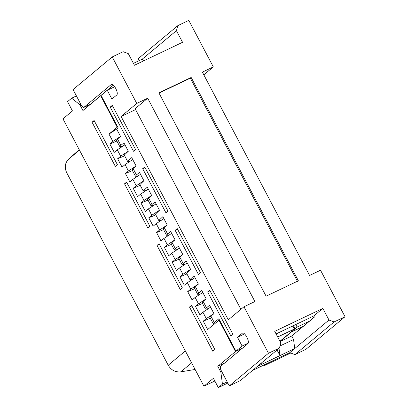 <?xml version="1.0" encoding="UTF-8"?>
<svg xmlns="http://www.w3.org/2000/svg" width="408" height="408" viewBox="0 0 408 408"><rect width="100%" height="100%" fill="white"/><g stroke="black" fill="none" stroke-linecap="round" stroke-linejoin="round"><path stroke-width="0.61" d="M322.85 308.392L328.981 320.02L334.101 321.943L345.035 316.72L320.52 270.224L309.58 275.441L202.383 72.119L213.318 66.902L188.802 20.4L177.868 25.617L176.424 30.671L182.554 42.299L134.431 65.26L128.301 53.637L123.18 51.714L112.246 56.931L136.762 103.433L147.701 98.216L254.898 301.538L243.964 306.755L268.479 353.257L279.414 348.034L280.857 342.985L274.727 331.357L322.85 308.392L313.778 315.955L314.39 317.118L291.71 336.019L293.546 339.502L294.749 348.539L328.981 320.02M298.37 280.791L266.108 296.188L158.911 92.866L191.174 77.469L298.37 280.791M159.033 93.101L190.347 78.157L191.174 77.469M190.347 78.157L297.549 281.479M279.021 348.366L279.985 355.587L294.749 348.539L289.802 352.665L294.918 354.588L334.101 321.943M294.918 354.588L305.857 349.365L345.035 316.72M136.762 103.433L121.089 116.494L228.291 319.816L243.964 306.755M240.893 309.31L135.119 108.696L147.701 98.216M121.089 116.494L135.584 109.573M203.811 74.822L213.318 66.902M137.828 61.277L138.689 58.262L177.868 25.617M133.436 63.373L142.193 59.196L176.424 30.671M142.193 59.196L144.044 60.675M113.322 85.144L90.26 104.361L83.696 107.493L81.646 105.856L73.068 89.576L112.246 56.931M244.53 333.892L237.487 337.253L242.225 333.3C244.448 330.98 250.308 342.093 247.743 343.76L220.32 366.614L220.718 369.628L229.301 385.902L268.479 353.257M229.301 385.902L240.236 380.679L279.414 348.034M276.089 333.938L313.778 315.955M280.102 341.552L291.71 336.019M280.005 345.964L293.546 339.502M277.047 350.013L279.985 355.587L257.448 366.343M252.496 370.464L289.802 352.665M83.696 107.493L111.124 84.64C113.347 82.319 119.207 93.432 116.642 95.105L111.899 99.052L107.268 90.275L101.082 95.431L118.167 127.837L116.663 129.091L120.559 136.471L117.524 139.001L120.896 145.391L123.93 142.866L128.341 151.235L124.277 155.071L127.648 161.466L131.713 157.631L136.124 166L133.095 168.524L136.466 174.92L139.495 172.39L143.907 180.764L139.842 184.6L143.213 190.995L147.278 187.155L151.694 195.529L148.66 198.053L152.031 204.449L155.066 201.919L159.477 210.288L155.412 214.129L158.783 220.524L162.848 216.684L167.26 225.053L164.23 227.582L167.601 233.973L170.631 231.448L175.047 239.817L172.013 242.347L175.384 248.737L178.418 246.213L182.83 254.582L179.795 257.106L183.166 263.502L186.201 260.977L190.613 269.346L186.548 273.181L189.919 279.577L193.984 275.737L198.395 284.111L195.366 286.635L198.737 293.031L201.766 290.501L206.183 298.875L203.148 301.4L206.519 307.795L209.554 305.266L213.965 313.635L210.931 316.164L214.302 322.56L218.841 318.775L235.926 351.181L242.112 346.03L248.141 343.148M261.39 364.461L261.222 363.197M237.487 337.253L242.112 346.03M230.938 336.095L207.647 291.919L209.712 290.2L232.999 334.376L230.938 336.095M198.456 274.482L175.165 230.306L177.225 228.587L200.517 272.763L198.456 274.482M133.487 151.256L110.196 107.085L112.256 105.366L135.548 149.537L133.487 151.256M165.969 212.869L142.678 168.693L144.743 166.979L168.03 211.15L165.969 212.869M290.904 332.137L303.445 326.237M235.926 351.181L242.74 347.932M295.8 324.533L297.126 327.048L309.631 321.081M313.497 317.863L312.752 316.445M114.923 86.623L107.268 90.275M122.436 146.309L119.86 146.701L116.489 140.311L117.524 139.001M119.86 146.701L120.896 145.391M130.218 161.073L127.648 161.466M138.001 175.833L135.43 176.231L132.059 169.835L133.095 168.524M135.43 176.231L136.466 174.92M145.784 190.597L143.213 190.995M153.571 205.362L150.996 205.76L147.63 199.364L148.66 198.053M150.996 205.76L152.031 204.449M161.354 220.126L158.783 220.524M169.136 234.891L166.566 235.283L163.195 228.893L164.23 227.582M166.566 235.283L167.601 233.973M176.924 249.655L174.349 250.048L170.977 243.658L172.013 242.347M174.349 250.048L175.384 248.737M184.707 264.42L182.136 264.812L178.765 258.417L179.795 257.106M182.136 264.812L183.166 263.502M192.489 279.179L189.919 279.577M200.272 293.944L197.701 294.341L194.33 287.946L195.366 286.635M197.701 294.341L198.737 293.031M208.06 308.708L205.484 309.106L202.118 302.71L203.148 301.4M205.484 309.106L206.519 307.795M214.409 323.891L213.272 323.87L209.901 317.475L210.931 316.164M213.272 323.87L214.302 322.56M210.018 290.787L207.647 291.919M177.536 229.174L175.165 230.306M112.567 105.953L110.196 107.085M145.049 167.566L142.678 168.693M290.94 332.204L297.126 327.048M291.919 326.385L294.994 328.726L277.695 336.983M293.393 325.681L294.994 328.726L279.949 341.261M214.843 381.001L203.934 386.203L213.42 378.298L218.326 387.6L222.447 384.163L220.845 372.116L221.794 371.663M76.413 95.926L71.67 98.19L67.544 101.623L72.451 110.925L62.965 118.83L203.934 386.203M219.422 319.882L207.667 329.511L203.255 321.137L206.29 318.612L202.919 312.217L199.884 314.746L195.473 306.377L198.502 303.848L195.131 297.452L192.102 299.982L187.685 291.613L190.72 289.083L187.349 282.693L184.314 285.218L179.903 276.848L182.937 274.319L179.566 267.929L176.531 270.453L172.12 262.084L175.149 259.554L171.778 253.164L168.749 255.689L164.332 247.319L167.367 244.795L163.996 238.399L160.961 240.924L156.55 232.555L159.584 230.03L156.213 223.635L153.179 226.165L148.767 217.79L151.802 215.266L148.43 208.871L145.396 211.4L140.984 203.031L144.014 200.501L140.643 194.106L137.613 196.636L133.197 188.266L136.231 185.737L132.86 179.347L129.826 181.871L125.414 173.502L128.449 170.972L125.078 164.582L122.043 167.107L117.632 158.738L120.661 156.208L117.29 149.818L114.26 152.342L109.844 143.973L112.878 141.449L108.987 134.064L117.234 127.194L100.669 95.773L101.143 95.549M242.326 348.274L235.513 351.528L218.948 320.112M303.032 326.579L291.011 332.168M117.708 126.965L117.234 127.194M291.072 332.285L280.056 341.465M222.447 384.163L227.19 381.898M195.106 369.454L180.831 371.841C175.399 372.402 171.192 370.194 168.208 365.216L66.703 172.696C64.296 167.443 64.954 162.914 68.672 159.11L79.218 149.654M100.669 95.773L82.936 110.553L79.871 104.739L71.67 98.19M235.513 351.528L217.78 366.302L220.845 372.116M115.337 166.377L92.05 122.201L94.11 120.482L117.402 164.659L115.337 166.377M212.792 351.217L189.501 307.04L191.566 305.322L214.853 349.498L212.792 351.217M180.311 289.603L157.019 245.427L159.079 243.709L182.371 287.885L180.311 289.603M147.824 227.99L124.532 183.814L126.592 182.096L149.884 226.272L147.824 227.99M224.594 363.049L217.78 366.302M80.82 104.285L79.871 104.739M89.597 105.004L89.459 104.744M116.872 128.918L108.987 134.064M218.326 387.6L227.807 383.071M264.185 364.89L264.532 365.548L290.771 353.027M264.532 365.548L266.852 363.615M210.299 318.225L203.255 321.137M213.945 313.599L206.29 318.612M210.574 307.204L202.919 312.217M202.511 303.465L195.473 306.377M206.162 298.835L198.502 303.848M202.791 292.439L195.131 297.452M194.728 288.701L187.685 291.613M199.038 294.719L198.849 294.362M198.375 284.07L190.72 289.083M195.004 277.675L187.349 282.693M186.946 273.936L179.903 276.848M190.592 269.305L182.937 274.319M187.221 262.91L179.566 267.929M179.158 259.172L172.12 262.084M183.467 265.19L183.284 264.833M182.809 254.541L175.149 259.554M179.438 248.151L171.778 253.164M171.375 244.407L164.332 247.319M175.027 239.776L167.367 244.795M171.656 233.386L163.996 238.399M163.593 229.643L156.55 232.555M167.902 235.661L167.714 235.309M167.239 225.012L159.584 230.03M163.868 218.622L156.213 223.635M155.81 214.878L148.767 217.79M159.457 210.253L151.802 215.266M156.085 203.857L148.43 208.871M148.022 200.119L140.984 203.031M152.332 206.137L152.148 205.78M151.674 195.488L144.014 200.501M148.303 189.093L140.643 194.106M140.24 185.354L133.197 188.266M143.886 180.724L136.231 185.737M140.515 174.328L132.86 179.347M132.457 170.59L125.414 173.502M136.767 176.608L136.578 176.251M136.104 165.959L128.449 170.972M132.733 159.564L125.078 164.582M124.669 155.825L117.632 158.738M128.321 151.195L120.661 156.208M124.95 144.804L117.29 149.818M116.887 141.061L109.844 143.973M121.196 147.079L121.008 146.722M120.538 136.43L112.878 141.449M94.421 121.069L92.05 122.201M191.872 305.908L189.501 307.04M159.39 244.295L157.019 245.427M126.903 182.682L124.532 183.814M68.672 159.11L79.463 150.119M185.344 350.941L168.208 365.216M191.622 362.85L180.831 371.841"/></g></svg>
